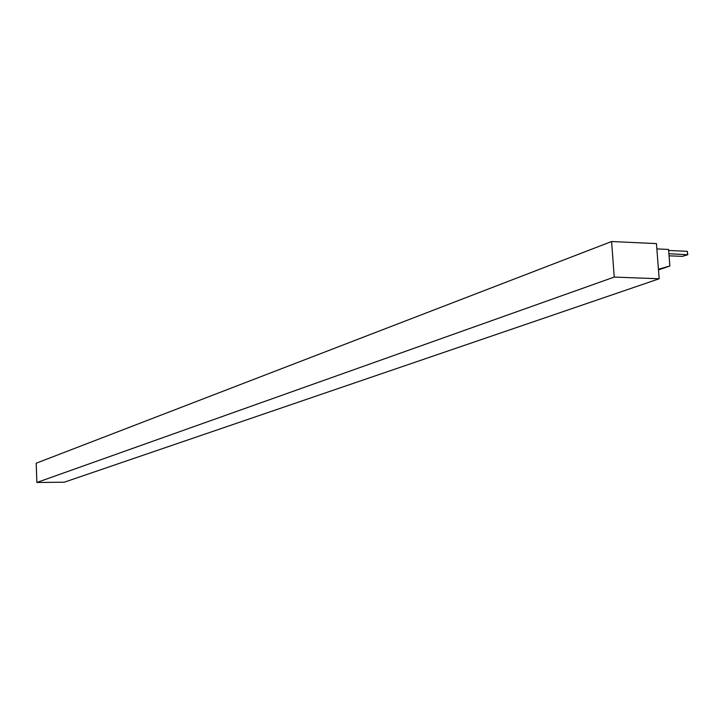 <?xml version="1.0" encoding="UTF-8"?>
<svg xmlns="http://www.w3.org/2000/svg" width="724" height="724" viewBox="0 0 724 724"><rect width="100%" height="100%" fill="white"/><g stroke="black" fill="none" stroke-linecap="round" stroke-linejoin="round"><path stroke-width="1.09" d="M36.87 482.474L36.2 463.215L611.599 241.526L656.46 243.59L659.166 278.767L64.237 482.22L36.87 482.474L614.224 277.075L659.166 278.767M656.867 248.92L668.578 249.445L669.863 266.025L658.487 269.916M669.863 266.025L658.433 269.228M611.599 241.526L614.224 277.075M668.904 253.708L687.8 254.739L682.289 256.387L669.076 255.816M668.659 250.486L687.32 251.319L687.8 254.739M687.574 254.522L687.32 251.319"/></g></svg>
